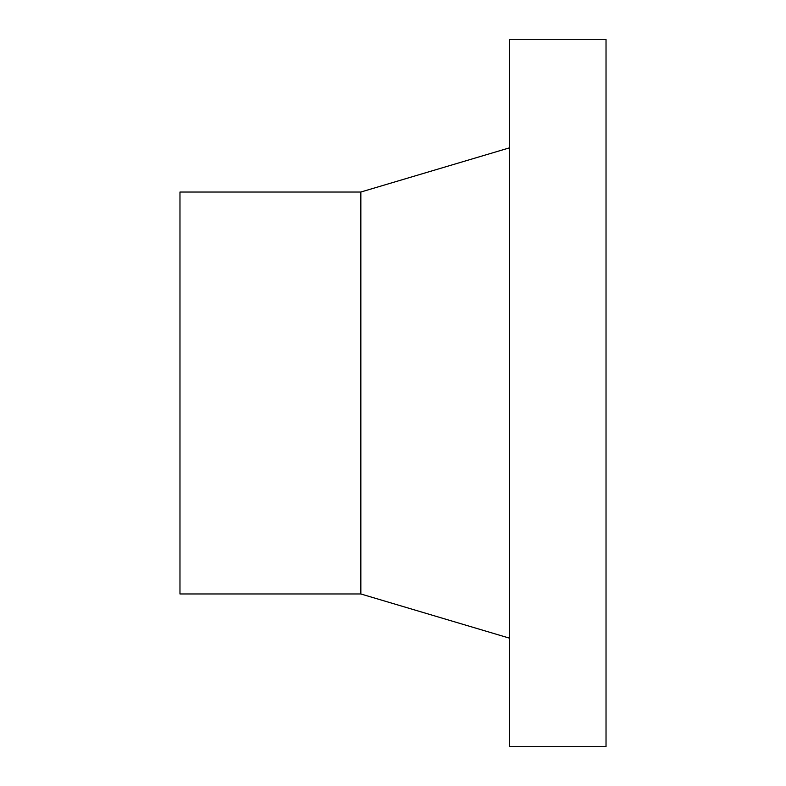 <?xml version="1.0" encoding="UTF-8"?>
<svg xmlns="http://www.w3.org/2000/svg" width="786" height="786" viewBox="0 0 786 786"><rect width="100%" height="100%" fill="white"/><g stroke="black" fill="none" stroke-linecap="round" stroke-linejoin="round"><path stroke-width="1.18" d="M360.843 192.03L179.974 192.03L179.974 593.97L360.843 593.97L360.843 192.03L509.564 147.817M509.564 638.183L360.843 593.97M509.564 39.3L509.564 746.7L606.026 746.7L606.026 39.3L509.564 39.3"/></g></svg>
